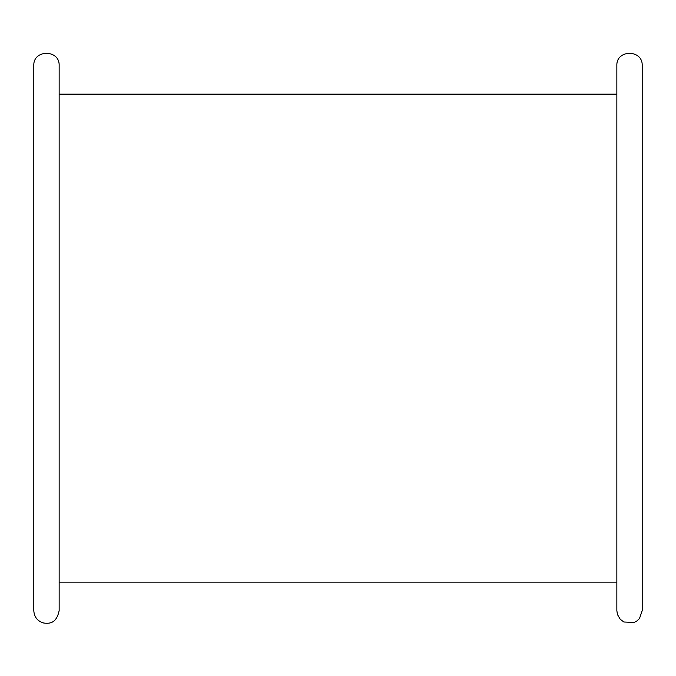 <?xml version="1.0" encoding="UTF-8"?>
<svg xmlns="http://www.w3.org/2000/svg" width="676" height="676" viewBox="0 0 676 676"><rect width="100%" height="100%" fill="white"/><g stroke="black" fill="none" stroke-linecap="round" stroke-linejoin="round"><path stroke-width="1.01" d="M642.2 65.623L642.2 610.648L639.504 618.472L636.927 620.94L634.13 622.461L623.889 622.005L620.238 619.284L617.45 614.509L616.85 610.648L616.85 65.623C616.064 49.272 642.986 49.272 642.2 65.623M33.8 65.623L33.8 610.648C34.239 617.146 37.586 621.278 43.847 623.052C48.486 623.551 56.302 624.337 59.15 610.648L59.15 65.623C59.936 49.272 33.014 49.272 33.8 65.623M616.85 94.141L59.15 94.141L59.15 582.129L616.85 582.129"/></g></svg>
